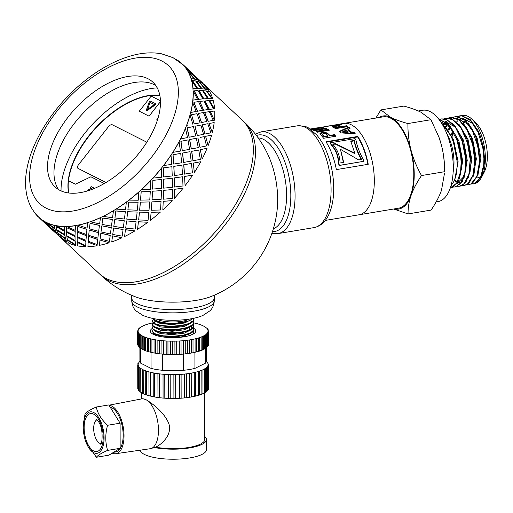 <?xml version="1.0" encoding="UTF-8"?>
<svg xmlns="http://www.w3.org/2000/svg" width="513" height="513" viewBox="0 0 513 513"><rect width="100%" height="100%" fill="white"/><g stroke="black" fill="none" stroke-linecap="round" stroke-linejoin="round"><path stroke-width="0.77" d="M457.699 116.438L461.86 115.81L470.536 120.6L478.097 132.29L482.848 148.129L483.9 158.568L483.759 164.384L480.7 177.241L474.467 183.667L471.3 184.013M461.405 115.662A34.698 16.461 80.5 0 1 472.101 119.349A34.698 16.461 80.5 0 1 485.362 158.325A34.698 16.461 80.5 0 1 481.707 177.017A34.698 16.461 80.5 0 1 475.711 183.321A34.698 16.461 80.5 0 1 473.858 183.866L473.294 183.962M475.711 183.321L481.745 176.273L484.496 162.961L484.554 158.459L483.227 146.538L480.386 136.24L478.161 130.886L470.395 119.715L461.687 115.656L460.142 115.797M453.139 117.201L456.019 116.541L464.695 120.138L472.544 130.93L477.808 146.365L479.347 159.325L479.334 162.813L476.84 176.408L471.011 183.943L468.741 184.718L466.74 184.77M468.735 184.718L472.467 183.346L477.988 174.959L480.021 160.793L478.001 144.217L475.84 137.022L472.319 129.135L464.239 119.125L455.493 116.573M448.58 117.958L450.497 117.4L458.834 119.85L466.933 129.674L472.678 144.621L474.807 161.172L472.909 175.433L467.503 184.039L464.182 185.475L462.187 185.533M464.836 185.366L469.145 183.096L474.102 173.432L475.455 162.461L475.397 158.543L472.64 141.941L471.293 137.805L466.4 127.564L458.058 118.798L451.042 117.317M444.027 118.715L445.944 118.163L452.96 119.734L461.264 128.545L467.465 142.922L470.19 159.479L468.888 174.324L463.944 183.962L459.629 186.238L457.628 186.296M460.187 186.148L465.74 182.583L470.088 171.733L470.896 163.243L470.633 156.228L467.157 139.748L460.405 126.185L451.87 118.747L446.041 118.15M439.481 119.471L441.392 118.926L447.079 119.792L455.544 127.545L462.168 141.274L465.483 157.748L465.682 161.601L464.784 173.093L460.334 183.699L455.076 186.995L453.082 187.053M455.531 186.924L462.245 181.82L465.945 169.861L466.336 161.492L465.727 153.881L461.559 137.657L454.345 125.025L445.688 118.971L441.392 118.92M439.154 119.612L441.199 120.042L449.786 126.679L456.794 139.683L460.674 155.984L461.129 162.358L460.597 171.752L456.66 183.276L450.343 187.784M451.068 187.668L452.421 187.328L458.641 180.807L461.662 167.854L461.783 162.249L460.68 151.527L457.615 140.03L455.858 135.695L448.234 124.095L439.032 119.452M454.608 180.159L458.141 161.858L453.447 139.382L442.687 124.582M457.25 164.853L457.243 162.012L453.319 141.505M459.468 178.845L462.694 161.101L458.911 140.985L449.952 125.98M461.796 164.243L461.796 161.255L457.615 140.03M450.574 127.724L440.956 122.171M464.015 178.088L467.253 160.345L463.47 140.235L454.518 125.23M442.289 122.306L441.404 122.87M466.343 164.038L466.349 160.492L462.175 139.279M455.121 126.955L444.951 121.421M468.568 177.338L471.806 159.588L468.016 139.465L459.058 124.454M446.849 121.543L445.951 122.113M444.765 123.101L443.181 124.916M470.896 163.243L470.908 159.735L466.926 139.081M446.368 121.472L445.63 121.876M444.264 122.889L442.668 124.569M456.98 183.641L463.932 176.51M473.127 176.581L476.359 158.825L472.563 138.683L463.592 123.671M447.368 124.685L445.919 127.243M454.704 179.986L456.846 181.57M457.942 182.147L459.359 182.641M475.461 161.903L475.461 158.972L471.479 138.33M446.842 124.306L445.361 126.698M454.403 180.64L456.461 182.006M457.699 182.557L458.943 182.897M477.68 175.818L480.912 158.081L477.116 137.92L468.138 122.908M450.132 127.224L448.849 130.809M480.008 161.71L480.014 158.216L475.84 137.022M468.779 124.678L458.616 119.144M449.574 126.634L448.253 129.988M438.948 137.176A47.196 22.386 80.5 0 1 438.993 137.304A47.196 22.386 80.5 0 1 441.404 145.102A47.196 22.386 80.5 0 1 444.572 170.765L444.54 171.714C444.611 162.32 443.565 153.445 441.404 145.102L438.897 137.042L430.946 119.715L421.096 112.289C416.742 110.103 411.022 108.031 403.923 106.076L380.883 109.917L390.739 117.349A47.196 22.386 -99.5 0 0 378.972 117.541M394.202 208.926A47.196 22.386 -99.5 0 0 411.125 195.35A47.196 22.386 -99.5 0 0 411.048 150.162A47.196 22.386 -99.5 0 0 390.739 117.349C395.087 119.529 400.813 121.6 407.912 123.556C407.835 132.95 408.88 141.819 411.048 150.162C413.241 158.504 416.729 166.962 421.5 175.555C416.755 182.596 413.298 189.194 411.125 195.35C408.989 201.5 407.97 207.688 408.066 213.921L393.676 209.015M358.933 214.806A46.324 21.969 -99.5 0 0 358.965 214.8L398.428 208.22A46.324 21.969 -99.5 0 0 413.786 174.119A46.324 21.969 -99.5 0 0 383.198 116.836L343.729 123.415A46.324 21.969 -99.5 0 0 343.704 123.415M375.869 118.061L380.883 109.917M408.066 213.921L431.106 210.08C435.851 203.039 439.314 196.447 441.481 190.291L444.534 173.073M444.54 171.714L421.5 175.555M430.946 119.715L407.912 123.556M343.729 123.415A46.324 21.969 -99.5 0 1 374.317 180.698A46.324 21.969 -99.5 0 1 358.965 214.8A46.324 21.969 -99.5 0 0 374.317 180.698A46.324 21.969 -99.5 0 0 343.729 123.415L338.561 124.274L341.985 124.255L339.773 124.627L328.525 125.948M450.914 185.982L454.422 180.602L456.23 174.753L457.243 165.455L456.634 155.311L454.261 144.377L450.927 135.759L446.342 128.321L442.244 124.236M473.332 123.915L463.168 118.381M460.033 119.202L459.295 119.606M457.929 120.606L456.641 121.908M452.421 130.501L451.44 135.079M480.7 137.118L483.733 148.969L484.561 161.005M459.603 119.824A31.703 15.037 80.5 0 1 460.462 119.266M453.017 131.508L452.126 136.439M472.101 119.349L476.122 123.229A29.369 13.928 80.5 0 1 487.35 156.215A29.369 13.928 80.5 0 1 484.259 172.041L481.707 177.017M481.22 176.074A29.369 13.928 80.5 0 1 476.782 177.921M463.034 123.024A29.369 13.928 80.5 0 1 464.951 121.19M465.951 120.574A29.369 13.928 80.5 0 1 468.542 119.83M436.121 201.942L437.897 201.647A46.324 21.969 -99.5 0 0 453.255 167.539A46.324 21.969 -99.5 0 0 422.667 110.257L418.313 110.981M97.688 272.102A104.883 56.616 -47 0 0 99.092 273.5A104.883 56.616 -47 0 0 106.403 278.578A104.883 56.616 -47 0 0 217.518 229.388A104.883 56.616 -47 0 0 242.271 120.196A104.883 56.616 -47 0 0 240.783 118.888M316.643 128.885L320.041 129.571L323.344 129.019L323.312 128.34L319.477 127.634L321.516 127.288L326.762 128.571L314.636 130.603L310.615 129.404M311.66 129.667L315.309 130.366L318.002 129.911L317.97 129.231L314.52 128.539L316.559 128.192L320.016 128.891L323.312 128.34M322.228 128.006L325.614 128.763M321.593 127.865L321.516 127.288M320.041 129.571L320.016 128.891M316.636 128.84L316.559 128.192M315.309 130.366L315.283 129.68L317.97 129.231M311.647 129.577L311.577 128.975L315.283 129.68M310.301 129.186L311.577 128.975M337.958 126.115L341.863 127.205L346.442 126.435L346.987 126.737M332.219 126.923L334.777 126.352M334.733 126.378L334.784 127.352L336.368 128.128L339.805 127.551L339.811 126.884L337.74 126.07L334.733 126.378L336.368 127.461L339.811 126.884M336.368 128.128L336.368 127.461M346.442 126.435L346.442 125.768L347.846 126.596L335.726 128.628L331.982 126.711L332.168 126.236L336.239 125.486L339.324 125.55L341.87 126.538L346.442 125.768M341.863 127.205L341.87 126.538M339.356 126.23L339.324 125.55M331.982 126.711L332.168 126.236L332.212 126.833M326.223 142.184L357.651 136.945A45.625 21.642 80.5 0 1 367.898 164.346M363.749 161.313L339.061 165.513A45.625 21.642 -99.5 0 0 338.484 163.134C338.144 155.939 335.791 150.008 331.436 145.346A45.625 21.642 -99.5 0 0 330.231 143.217L330.41 142.736A46.324 21.969 80.5 0 1 331.635 144.897C336.034 149.636 338.413 155.657 338.785 162.961A46.324 21.969 80.5 0 1 339.369 165.378L363.749 161.313A46.324 21.969 -99.5 0 0 363.371 159.729C359.491 152.515 357.035 146.045 356.009 140.299A46.324 21.969 -99.5 0 0 355.054 138.632L330.41 142.736M357.811 136.445A46.324 21.969 80.5 0 1 368.225 164.295L336.361 169.604A46.324 21.969 -99.5 0 0 325.947 141.755L357.811 136.445L357.651 136.945M331.436 145.346L331.635 144.897M319.984 134.002L322.164 133.027L326.037 133.168L327.32 133.701L329.756 135.996L334.329 135.22L335.63 136.785M322.805 133.989L322.735 135.214L322.728 134.598L322.735 135.214L324.254 136.92L327.692 136.343L327.801 135.759L325.8 133.893L323.677 133.598L322.805 133.989L322.818 134.605L324.363 136.343L327.801 135.759M324.254 136.92L324.363 136.343M334.329 135.22L334.438 134.643L335.759 136.227L323.632 138.279L319.939 133.675M329.756 135.996L329.859 135.413L334.438 134.643M327.32 133.701L327.39 133.085L329.859 135.413M320.054 134.169L320.253 133.111L322.215 132.392L324.325 132.258L327.39 133.085M343.389 162.454L340.459 149.321L343.697 162.403L340.087 162.999C339.779 155.51 337.291 149.193 332.616 144.063L335.431 143.589L354.804 153.169L350.719 141.043L354.284 140.447C355.483 146.314 357.927 152.637 361.614 159.415L358.645 159.909L340.459 149.321M361.312 159.588C357.651 152.912 355.246 146.686 354.092 140.908L354.284 140.447M350.815 141.453L354.092 140.908M332.943 144.429L335.233 144.05L354.534 153.445L354.804 153.169M335.233 144.05L335.431 143.589M338.285 124.473L332.533 125.281L338.317 124.736M327.858 126.16L328.391 126.051M330.616 125.614L332.533 125.281M328.41 126.16L310.057 129.026M337.548 124.492L338.561 124.274M339.144 132.021L348.558 127.743L348.59 127.096L350.11 128.263L347.955 129.244L347.885 129.866L350.539 132.546L353.829 132.7L354.746 133.829M348.558 127.743L350.052 128.891M342.787 131.655L342.703 132.251L348.09 132.437L348.192 131.847L346.352 129.988L342.787 131.655L348.192 131.847M353.829 132.7L353.944 132.13L355.336 133.88L340.658 132.861L339.221 131.405L348.59 127.096M350.539 132.546L350.648 131.963L353.944 132.13M347.955 129.244L350.648 131.963M317.297 127.859L316.271 128.006M318.4 127.711L319.612 127.436M316.822 131.822L328.089 129.93L328.698 130.296M328.089 129.93L328.102 129.27L329.506 130.161L317.38 132.2L315.976 131.302L328.102 129.27M214.992 294.898L214.434 297.482A41.431 11.972 179.9 0 1 183.705 309.14A41.431 11.972 179.9 0 1 137.029 303.587A41.431 11.972 179.9 0 1 131.578 297.63L131.007 295.039M244.425 122.203L242.271 120.196A104.883 56.616 -47 0 1 212.055 235.493A104.883 56.616 -47 0 1 99.092 273.5L101.241 275.507A104.883 56.616 -47 0 0 224.848 225.098A104.883 56.616 -47 0 0 244.425 122.203A104.883 104.883 0 0 1 268.87 156.689L268.87 156.689A54.692 25.939 80.5 0 1 277.353 207.598A104.883 104.883 0 0 1 210.792 296.629L210.792 296.629A47.196 13.639 179.9 0 1 135.22 296.764A47.196 13.639 179.9 0 1 135.214 296.764L132.649 295.642M68.607 192.952A71.673 38.687 133 0 1 96.168 127.25A71.673 38.687 133 0 1 159.838 95.277M157.26 87.89A80.413 43.406 -47 0 0 92.718 124.031A80.413 43.406 -47 0 0 61.06 190.887M78.13 168.456L105.967 182.5L78.13 168.456A3.495 1.885 133 0 1 77.886 168.29A3.495 1.885 -47 0 0 78.13 168.456L105.986 182.487M159.876 95.489A71.673 38.687 -47 0 0 102.863 121.055A71.673 38.687 -47 0 0 68.505 180.711M157.363 120.375L156.612 119.978L157.363 120.363M158.049 118.157L156.612 119.978M146.41 110.705A1.052 0.564 133 0 1 146.372 110.141L149.187 102.177A1.052 0.564 133 0 1 150.604 101.183L155.535 103.671A1.052 0.564 133 0 1 155.586 103.703M146.333 110.103L149.142 102.138A1.052 0.564 133 0 1 150.559 101.138L155.497 103.632A1.052 0.564 133 0 1 155.567 103.684A1.052 0.564 133 0 1 154.977 105.082L147.231 110.552A1.052 0.564 133 0 1 146.385 110.686A1.052 0.564 133 0 1 146.333 110.103L146.372 110.141M160.473 100.798L151.175 96.104L139.279 111.231L149.046 116.182L160.498 101.612M149.046 116.182L160.498 101.523M139.279 111.231L149.001 116.137M92.475 189.169L90.025 187.931L91.083 186.591L94.533 188.335L91.122 186.636L90.083 187.963M87.441 190.907L88.941 189.393L90.269 188.874L91.91 189.387L90.314 188.919L88.986 189.432L87.531 190.881M104.235 183.513L90.904 176.786L75.398 184.186L68.46 180.685A71.673 38.687 -47 0 0 68.787 192.978M154.336 104.569L147.571 109.416L154.336 104.569L150.001 102.382L147.532 109.372M146.84 142.21L112.347 124.806A3.495 1.885 -47 0 0 108.474 126.66L78.476 164.801A3.495 1.885 -47 0 0 77.822 168.232A3.495 1.885 -47 0 0 78.066 168.399M64.696 234.614L64.452 231.113L56.09 226.579L56.635 229.6L64.696 234.614L64.362 231.254L56.09 226.579M64.901 235.255L56.808 230.305L57.655 232.915L65.414 238.34L64.901 235.255L65.414 238.34M65.702 238.885L57.905 233.518L59.059 235.724L66.504 241.552L65.702 238.885L66.504 241.552M57.238 234.217L56.122 231.953L57.238 234.217L48.632 226.182L56.122 231.953M55.75 231.51L54.949 228.843L55.75 231.51L48.305 225.675L47.145 223.469L54.846 228.978M33.948 211.664A105.062 56.706 -47 0 0 38.071 216.73L38.193 216.601A104.883 56.616 -47 0 0 38.866 217.249A104.883 56.616 -47 0 0 39.495 217.82L39.373 217.948A105.062 56.706 -47 0 0 45.259 222.046L45.368 221.911A104.883 56.616 -47 0 0 47.004 222.732A104.883 56.616 -47 0 0 54.147 225.213L54.66 228.298L54.147 225.213A104.883 56.616 -47 0 0 56.077 225.624L64.317 230.363L64.311 226.432A104.883 56.616 -47 0 0 66.491 226.425L75.212 230.311L75.616 225.54A104.883 56.616 -47 0 0 77.989 225.111L87.082 228.157L87.774 222.559A104.883 56.616 -47 0 0 90.282 221.719L99.637 223.944L100.49 217.557A104.883 56.616 -47 0 0 103.075 216.326L112.559 217.775L113.456 210.657A104.883 56.616 -47 0 0 116.053 209.067L125.538 209.804L126.345 202.039A104.883 56.616 -47 0 0 128.885 200.121L138.254 200.23L138.843 191.9A104.883 56.616 -47 0 0 141.267 189.714L150.386 189.291L150.642 180.505A104.883 56.616 -47 0 0 152.893 178.094L161.646 177.248L161.454 168.123A104.883 56.616 -47 0 0 163.474 165.552L171.752 164.397L171.009 155.061A104.883 56.616 -47 0 0 172.746 152.399L180.448 151.066L179.069 141.646A104.883 56.616 -47 0 0 180.486 138.952L187.534 137.574L185.443 128.205A104.883 56.616 -47 0 0 186.501 125.544L187.2 125.403M59.7 236.692L50.665 228.266M59.835 236.833L59.207 236.249M66.773 242.136L59.502 236.089L60.88 238.038A105.062 56.706 133 0 0 66.773 242.136L59.393 236.224M57.584 234.697L50.543 228.394M57.264 234.191L57.7 234.563M56.013 232.088L48.632 226.182M54.949 228.843L47.145 223.469M39.495 217.82A104.883 56.616 -47 0 0 45.368 221.911L46.6 224.04L45.259 222.046M186.629 125.518A105.062 56.706 -47 0 0 190.105 115.027L189.97 115.072A104.883 56.616 -47 0 0 190.644 112.514L190.778 112.462A105.062 56.706 -47 0 0 192.676 102.504L192.542 102.568A104.883 56.616 -47 0 0 192.811 100.17L192.952 100.099A105.062 56.706 -47 0 0 193.228 90.91L193.087 90.993A104.883 56.616 -47 0 0 192.952 88.82L193.093 88.736A105.062 56.706 -47 0 0 191.74 80.547L191.606 80.65A104.883 56.616 -47 0 0 191.067 78.745L191.202 78.643A105.062 56.706 -47 0 0 188.245 71.66L188.117 71.775A104.883 56.616 -47 0 0 187.187 70.198L189.528 71.147L182.724 64.593A104.883 56.616 -47 0 0 182.051 63.945A104.883 56.616 -47 0 0 181.422 63.381L182.59 64.452M188.117 71.775A104.883 56.616 -47 0 1 191.067 78.745L194.183 79.04L188.245 71.66M191.606 80.65A104.883 56.616 -47 0 1 192.952 88.82L196.877 88.55L191.74 80.547M193.087 90.993A104.883 56.616 -47 0 1 192.811 100.17L197.556 99.432L193.228 90.91M192.542 102.568A104.883 56.616 -47 0 1 190.644 112.514L196.19 111.436L192.676 102.504M189.509 71.172L191.881 72.891L183.276 64.856L191.881 72.891M197.941 80.24L200.282 81.189L191.682 73.154L197.941 80.24L200.282 81.189M188.867 71.865L194.748 79.291L197.473 79.9L191.157 72.865L188.867 71.865L194.876 79.182L197.473 79.9M201.821 88.794L204.937 89.082L199.006 81.702L196.332 81.048L201.821 88.794L204.937 89.082M192.555 80.592L197.64 88.627L201.16 88.627L195.62 80.926L192.555 80.592L197.774 88.537L201.16 88.627M203.712 98.862L207.637 98.592L202.494 90.589L199.031 90.557L203.712 98.862L207.637 98.592M194.247 90.82L198.518 99.375L202.847 98.855L198.114 90.583L194.247 90.82L198.653 99.298L202.847 98.855M203.571 110.212L208.31 109.481L203.982 100.958L199.704 101.446L203.571 110.212L208.31 109.481M193.901 102.299L197.358 111.257L202.507 110.333L198.582 101.593L193.901 102.299L197.492 111.199L202.507 110.333M201.397 122.556L206.944 121.478L203.43 112.546L198.345 113.444L201.397 122.556L206.944 121.478M191.529 114.745L194.19 123.986L200.128 122.787L197.018 113.687L191.529 114.745L194.324 123.947L200.128 122.787M197.954 135.445L203.578 134.297L200.859 125.076L194.972 126.262L197.255 135.592L203.578 134.297M189.355 127.41L187.059 127.878L189.098 137.247L195.786 135.894L193.452 126.57L187.187 127.859L189.22 137.234M189.56 139.594L196.325 138.234L189.56 139.594L191.24 148.994L198.287 147.616L196.325 138.234M187.976 139.921L180.865 141.306L182.198 150.713L189.579 149.341L187.976 139.921L180.98 141.306L182.307 150.719M182.493 153.06L189.938 151.694L182.493 153.06L183.5 162.441L191.202 161.108L189.938 151.694M180.723 153.413L172.958 154.74L173.663 164.057L181.666 162.794L180.723 153.413L173.061 154.759L173.76 164.083M173.804 166.372L181.865 165.135L173.804 166.372L174.228 175.6L182.506 174.446L181.865 165.135M171.874 166.712L163.544 167.847L163.711 176.947L172.233 175.927L171.874 166.712L163.634 167.892L163.788 176.998M163.718 179.197L172.291 178.21L163.718 179.197L163.647 188.143L172.4 187.29L172.291 178.21M161.646 179.492L152.848 180.307L152.573 189.06L161.524 188.406L161.646 179.492L152.919 180.371L152.637 189.13M152.483 191.221L161.467 190.612L152.483 191.221L152.021 199.756L161.14 199.333L161.467 190.612M150.283 191.439L141.139 191.817L140.53 200.108L149.79 199.935L150.283 191.439L141.184 191.9L140.575 200.198M140.363 202.148L149.597 201.942L140.363 202.148L139.639 210.17L149.007 210.279L149.649 202.032M138.08 202.257L128.692 202.09L127.884 209.817L137.324 210.227L138.08 202.257L128.725 202.193L127.904 209.92M127.673 211.709L137.099 212.081L127.673 211.709L126.807 219.109L136.291 219.853L137.125 212.183M125.326 211.683L115.829 210.875L114.938 217.942L124.441 219.025L125.326 211.683L115.835 210.99L114.938 218.057M114.713 219.66L124.21 220.705L114.713 219.66L113.828 226.368L123.312 227.817L124.217 220.821M102.856 217.954L101.991 224.412L111.449 226.118L112.334 219.481L102.856 217.954L102.574 220.109M101.811 225.816L111.25 227.599L110.391 233.986L111.231 227.727L101.811 225.816M90.064 223.29L99.458 225.322L98.669 231.325L99.432 225.457L90.064 223.29L89.39 228.83L98.669 231.325M89.281 230.023L98.528 232.601L97.836 238.199L98.49 232.742L89.281 230.023M77.816 226.483L86.986 229.33L86.421 234.518L86.934 229.471L77.816 226.483L77.437 231.196L86.421 234.518M77.431 232.177L86.37 235.589L85.966 240.36L86.312 235.73L77.431 232.177M66.395 227.586L75.219 231.273L75.001 235.621L75.148 231.414L66.395 227.586L66.427 231.453L75.001 235.621M66.549 232.229L75.071 236.48L75.071 240.405L74.994 236.621L66.549 232.229M75.116 241.296L66.934 236.48L75.206 241.155L75.449 244.656L75.206 241.155M67.562 240.347L75.655 245.304L67.562 240.347L68.409 242.957A105.062 56.706 133 0 0 75.565 245.445M200.262 81.214L202.635 82.933L193.914 75.026M202.308 83.324L208.695 90.288L202.308 83.324M199.493 82.029L205.501 89.333L208.227 89.948L201.91 82.907L199.493 82.029M206.957 91.205L212.574 98.836L206.957 91.205M203.174 90.737L208.393 98.676L211.914 98.669L206.373 90.968L203.174 90.737M209.65 100.695L214.466 108.91L209.65 100.695M204.86 100.952L209.272 109.416L213.607 108.903L208.868 100.625L204.86 100.952M210.324 111.565L214.325 120.254L210.324 111.565M204.52 112.411L208.111 121.299L213.261 120.382L209.342 111.642L204.52 112.411M208.964 123.543L212.286 132.553L208.964 123.543M202.148 124.839L204.95 134.028L210.888 132.829L207.771 123.736L202.148 124.839M205.598 136.343L208.137 145.609L205.598 136.343M197.813 137.926L199.974 147.276L206.54 145.936L204.206 136.618L200.108 137.458M200.314 149.636L202.109 159.036L200.314 149.636L207.079 148.276L200.436 149.623M191.618 151.348L192.952 160.755L200.339 159.383L198.73 149.969L191.618 151.348L198.73 149.969M193.247 163.108L194.356 172.509L193.247 163.108L200.692 161.736L193.356 163.115M183.712 164.782L184.417 174.099L192.42 172.836L191.477 163.461L183.712 164.782L191.477 163.461M184.558 176.421L185.071 185.687L184.558 176.421L192.619 175.177L184.654 176.453M174.298 177.889L174.465 186.989L182.987 185.969L182.628 176.761L174.298 177.889L182.628 176.761M174.471 189.246L174.471 198.249L174.471 189.246L183.045 188.258L174.548 189.297M163.602 190.355L163.391 199.179L172.278 198.454L172.4 189.541L163.602 190.355L172.4 189.541M163.237 201.269L162.833 209.881L163.237 201.269L172.221 200.66L163.294 201.34M151.893 201.859L151.329 210.24L160.543 209.984L161.037 201.487L151.893 201.859L161.037 201.487M151.117 212.19L150.424 220.308L151.117 212.19L160.402 212.074L151.155 212.286M139.446 212.138L138.657 219.968L148.084 220.269L148.834 212.305L139.446 212.138L148.834 212.305M138.427 221.751L137.567 229.266L138.427 221.751L147.879 222.225L138.446 221.86M126.583 220.917L125.691 228.105L135.195 229.067L136.08 221.725L126.583 220.917L136.08 221.725M125.467 229.709L124.576 236.538L125.467 229.709L134.97 230.863L125.467 229.83M113.597 228.125L112.745 234.46L122.203 236.16L123.088 229.523L113.617 227.996L113.328 230.151M113.617 227.996L123.088 229.523M77.219 242.412L85.825 246.522L77.219 242.412L77.495 245.855A105.062 56.706 133 0 0 85.748 246.663M112.565 235.865L121.985 237.775L112.565 235.865M100.856 233.197L110.218 235.371L109.423 241.366L110.186 235.499L100.856 233.197M100.035 240.071L109.243 242.784L100.035 240.071M88.185 242.226L97.124 245.631L88.185 242.226M77.226 237.487L85.972 241.322L85.754 245.669L85.902 241.463L77.226 237.487M88.627 236.384L97.739 239.372L97.175 244.56L97.688 239.513L88.627 236.384M46.51 224.143L49.081 226.791M48.453 226.207L39.79 218.352L48.395 226.387M47.004 222.732L54.66 228.298M46.901 222.873A105.062 56.706 -47 0 0 54.057 225.354M77.36 232.318L77.174 236.615L85.966 240.36M88.569 236.525L88.191 241.238L97.175 244.56M55.988 225.765A105.062 56.706 -47 0 0 64.234 226.579L64.311 226.432A104.883 56.616 -47 0 1 56.077 225.624M64.317 230.363L64.234 226.579M66.466 232.37L66.741 235.813L75.071 240.405M77.155 237.634L77.181 241.501L85.754 245.669M88.114 242.367L87.928 246.657A105.062 56.706 133 0 0 97.066 245.772M66.844 236.621L67.389 239.642L75.449 244.656M64.811 235.396L56.808 230.305M65.6 239.026L57.905 233.518M89.236 230.164L88.691 235.294L97.836 238.199M100.824 233.332L100.144 238.872L109.423 241.366M66.421 226.566A105.062 56.706 -47 0 0 75.558 225.682L75.616 225.54A104.883 56.616 -47 0 1 66.491 226.425M75.212 230.311L75.558 225.682M101.786 225.951L101.003 231.895L110.391 233.986M77.931 225.252A105.062 56.706 -47 0 0 87.736 222.693L87.774 222.559A104.883 56.616 -47 0 1 77.989 225.111M87.082 228.157L87.736 222.693M111.161 228.272L111.25 227.599M90.25 221.853A105.062 56.706 -47 0 0 100.477 217.685L100.49 217.557A104.883 56.616 -47 0 1 90.282 221.719M99.637 223.944L100.401 218.224M112.334 219.481L102.844 218.083M114.713 219.782L113.815 226.496M126.589 221.032L125.691 228.105M99.99 240.206L99.445 245.342A105.062 56.706 133 0 0 109.243 242.784M103.062 216.448A105.062 56.706 -47 0 0 113.463 210.772M103.075 216.326A104.883 56.616 -47 0 0 113.456 210.657M127.692 211.811L126.814 219.224M139.478 212.235L138.657 219.968M112.539 235.993L111.757 241.937A105.062 56.706 133 0 0 121.985 237.775M116.06 209.182A105.062 56.706 -47 0 0 126.371 202.141M116.053 209.067A104.883 56.616 -47 0 0 126.345 202.039M140.402 202.237L139.671 210.266M151.938 201.949L151.329 210.24M134.97 230.863A105.062 56.706 133 0 1 124.576 236.538M128.917 200.224A105.062 56.706 -47 0 0 138.895 191.984M128.885 200.121A104.883 56.616 -47 0 0 138.843 191.9M152.541 191.298L152.072 199.839M163.673 190.419L163.391 199.179M147.879 222.225A105.062 56.706 133 0 1 137.567 229.266M141.319 189.797A105.062 56.706 -47 0 0 150.713 180.57M141.267 189.714A104.883 56.616 -47 0 0 150.642 180.505M163.794 179.255L163.718 188.2M174.388 177.934L174.542 187.04M160.402 212.074A105.062 56.706 133 0 1 150.424 220.308M152.964 178.158A105.062 56.706 -47 0 0 161.537 168.168M152.893 178.094A104.883 56.616 -47 0 0 161.454 168.123M173.901 166.404L174.317 175.638M183.814 164.801L184.513 174.131M172.221 200.66A105.062 56.706 133 0 1 162.833 209.881M163.564 165.596A105.062 56.706 -47 0 0 171.111 155.086M163.474 165.552A104.883 56.616 -47 0 0 171.009 155.061M182.602 153.073L183.603 162.461M191.734 151.348L193.061 160.768M183.045 188.258A105.062 56.706 133 0 1 174.471 198.249M172.849 152.419A105.062 56.706 -47 0 0 179.184 141.652M172.746 152.399A104.883 56.616 -47 0 0 179.069 141.646M189.682 139.581L191.355 148.994M197.941 137.901L199.974 147.276M192.619 175.177A105.062 56.706 133 0 1 185.071 185.687M208.137 145.609A105.062 56.706 133 0 0 211.612 135.118L205.726 136.304M204.95 134.028L210.888 132.829M180.602 138.952A105.062 56.706 -47 0 0 185.571 128.186M180.486 138.952A104.883 56.616 -47 0 0 185.443 128.205M194.972 126.262L197.383 135.567M202.282 124.794L205.078 133.996M200.692 161.736A105.062 56.706 133 0 1 194.356 172.509M212.286 132.553A105.062 56.706 133 0 0 214.19 122.594L209.099 123.492M208.111 121.299L213.261 120.382M186.501 125.544A104.883 56.616 -47 0 0 189.97 115.072M192.824 124.255L190.105 115.027M198.345 113.444L201.532 122.511M204.655 112.347L208.246 121.241M207.079 148.276A105.062 56.706 133 0 1 202.109 159.036M214.46 120.189A105.062 56.706 133 0 0 214.735 111L210.458 111.488M209.272 109.416L213.607 108.903M190.778 112.462L196.19 111.436M199.704 101.446L203.706 110.148M205.001 100.869L209.407 109.34M214.601 108.82A105.062 56.706 133 0 0 213.248 100.638L209.785 100.599M208.393 98.676L211.914 98.669M192.952 100.099L197.556 99.432M199.031 90.557L203.847 98.778M203.308 90.634L208.528 98.579M212.709 98.733A105.062 56.706 133 0 0 209.759 91.75L207.085 91.096M205.501 89.333L208.227 89.948M193.093 88.736L196.877 88.55M196.332 81.048L201.955 88.685M199.621 81.907L205.636 89.224M208.823 90.166A105.062 56.706 133 0 0 204.354 84.555L202.436 83.202M200.666 81.625L202.936 83.472M191.202 78.643L194.183 79.04M191.682 73.154L198.069 80.124M194.029 74.898L200.788 81.503M192.176 73.423L192.92 73.975M182.724 64.593A104.883 56.616 -47 0 1 187.187 70.198L189.528 71.147M187.316 70.082A105.062 56.706 -47 0 0 182.84 64.471M191.868 72.904L192.298 73.295M181.544 63.253A105.062 56.706 -47 0 0 176.139 59.418M49.505 227.31L48.408 226.374M39.296 217.653L38.071 216.73M39.373 217.948L46.484 224.168M155.83 85.549A71.673 38.687 -47 0 0 74.917 122.665A71.673 38.687 -47 0 0 58.629 189.624M68.466 116.643A71.673 38.687 -47 0 0 55.083 186.95A71.673 38.687 -47 0 0 132.277 160.979A71.673 38.687 -47 0 0 152.925 82.195A71.673 38.687 -47 0 0 68.466 116.643M193.337 331.302L193.837 332.732L193.516 333.886M190.47 329.635L189.316 329.122M193.324 327.954L193.754 329.974L190.406 333.014L182.923 335.265L173.08 336.265L163.237 335.829L155.74 334.13L152.374 331.629L153.015 329.699M152.29 331.18L153.605 333.521L159.421 335.669L168.54 336.72L178.748 336.355L187.585 334.598L190.252 333.559L192.907 331.808L193.837 329.442M193.318 324.607L193.831 326.044L191.766 328.897L185.257 331.424L175.831 332.79L165.744 332.738L157.408 331.34L152.803 329L152.284 327.788L153.009 326.351M152.284 328.205L155.157 331.02L162.339 332.841L172.111 333.418L182.121 332.539L189.932 330.366L193.67 327.345L193.831 326.044M193.818 326.287L193.138 324.844M193.318 321.26L193.824 322.696L192.792 324.735L187.373 327.493L178.53 329.211L168.386 329.545L159.351 328.487L153.586 326.345L152.278 324.44L153.002 323.004M153.278 322.767L154.445 322.01M152.284 324.915L152.733 326.05L154.868 327.544L157.241 328.429L165.577 329.853L175.715 329.93L185.212 328.564L190.259 326.858L191.772 326.024L193.824 323.094M154.4 320.561L160.312 323.523L172.323 324.562L184.686 322.998L191.464 319.4M156.055 321.394L171.643 323.908L188.008 321.221M155.413 321.657L154.317 322.998M154.451 323.998L160.396 326.884L172.208 327.91L184.411 326.422L191.343 322.933M154.997 321.324L154.272 322.671L154.625 323.607M155.792 324.594L172.079 327.249L189.316 323.927M191.06 322.619L191.824 320.933M154.451 327.339L160.389 330.231L172.195 331.257L184.398 329.769L191.343 326.287L191.836 327.627L191.067 329.32M154.868 327.544L156.574 328.346L172.111 330.596L188.553 327.666L190.259 326.858M154.458 330.686L160.402 333.578L172.214 334.604L184.411 333.117L191.355 329.635M191.804 327.961L191.08 326.614M154.868 330.891L156.574 331.693L172.111 333.944L188.547 331.02L190.252 330.218M154.471 334.034L156.112 335.464M180.557 337.246L191.362 332.975M190.644 329.545L189.316 328.647M155.811 334.63L172.099 337.291L188.553 334.367L190.252 333.559M191.798 334.745L191.849 334.322M153.919 318.656A19.404 5.611 -0.1 0 0 167.475 323.055A19.404 5.611 -0.1 0 0 187.207 321.484L178.043 323.331L166.27 323.459L160.377 322.651L156.215 321.459L153.618 319.965L152.791 318.432M193.548 318.304L193.472 320.548L189.233 323.485L181.134 325.524L171.105 326.249L161.537 325.55L154.714 323.652L152.271 321.093L153.182 319.49M187.207 321.484A19.404 5.611 -0.1 0 0 192.17 318.586M152.271 321.164L153.778 323.607L159.812 325.717L169.04 326.698L179.242 326.262L187.944 324.434L190.233 323.523L193.042 321.606L193.818 319.349M93.712 452.684A20.995 9.959 -99.5 0 0 104.088 438.064A20.995 9.959 -99.5 0 0 93.873 412.612A20.995 9.959 -99.5 0 0 83.273 426.675A20.995 9.959 -99.5 0 0 85.748 441.558A20.995 9.959 -99.5 0 0 93.712 452.684M83.273 426.675L85.017 413.901C86.389 412.01 90.141 409.72 96.264 407.027C97.65 413.51 101.414 419.589 107.557 425.277C105.191 434.043 105.21 442.418 107.595 450.395C101.471 453.082 97.727 455.377 96.348 457.269L85.748 441.558M96.264 407.027L108.814 404.937L120.106 423.187L120.145 448.304L108.897 455.178L96.348 457.269M120.106 423.187L107.557 425.277M120.145 448.304L107.595 450.395M110.212 407.2A22.726 10.779 80.5 0 1 122.825 429.894A22.726 10.779 80.5 0 1 115.63 451.966L113.597 452.306M141.71 392.836L141.716 398.883L142.704 398.723L145.852 399.621A25.349 12.023 -99.5 0 0 141.729 398.883A25.349 12.023 -99.5 0 0 141.588 398.909L108.974 405.199M154.015 447.439L151.207 448.574A25.349 12.023 -99.5 0 0 158.164 424.867A25.349 12.023 -99.5 0 0 145.852 399.621C151.906 403.038 164.474 412.523 168.732 423.443C172.548 433.556 163.07 443.655 155.696 447.156L154.015 447.439A33.21 9.6 179.9 0 0 188.495 448.086A33.21 9.6 179.9 0 0 206.47 439.526L206.482 449.561A33.21 9.6 179.9 0 1 174.343 459.218A33.21 9.6 179.9 0 1 140.126 450.286M204.713 436.454A33.21 9.6 179.9 0 1 206.47 439.526M151.207 448.574L115.778 453.716A24.47 11.607 80.5 0 1 112.251 453.133M204.636 392.721L204.719 439.526A31.466 9.093 179.9 0 1 188.053 447.586A31.466 9.093 179.9 0 1 155.696 447.156M109.064 405.347A24.47 11.607 80.5 0 1 111.853 406.123A24.47 11.607 80.5 0 1 123.864 431.837A24.47 11.607 80.5 0 1 115.778 453.716M195.677 372.265L195.722 396.081L194.318 396.389L194.273 372.541A34.961 10.106 179.9 0 1 191.221 373.143L191.266 396.991L189.701 397.248L189.656 373.406A34.961 10.106 179.9 0 1 186.322 373.868L186.36 397.71L184.68 397.896L184.635 374.054A34.961 10.106 179.9 0 1 181.095 374.355L181.134 398.197L179.37 398.306L179.332 374.464A34.961 10.106 179.9 0 1 175.67 374.605L175.709 398.447L173.913 398.473L173.869 374.631A34.961 10.106 179.9 0 1 170.181 374.605L170.226 398.447L168.437 398.396L168.392 374.548A34.961 10.106 179.9 0 1 164.769 374.355L164.814 398.197L163.076 398.062L163.031 374.221A34.961 10.106 179.9 0 1 159.562 373.868L159.601 397.71L157.966 397.498L157.921 373.656A34.961 10.106 179.9 0 1 154.689 373.143L154.727 396.991L153.227 396.703L153.182 372.861A34.961 10.106 179.9 0 1 150.271 372.214L148.937 371.867A34.961 10.106 179.9 0 1 146.41 371.091L145.288 370.687A34.961 10.106 179.9 0 1 143.21 369.809L143.255 393.651L142.248 393.343L142.319 369.36A34.961 10.106 179.9 0 1 140.748 368.398L140.113 367.911A34.961 10.106 179.9 0 1 139.081 366.885L138.407 366.596L138.715 366.378A34.961 10.106 179.9 0 1 138.254 365.32L137.734 365.051L138.17 364.801A34.961 10.106 179.9 0 1 138.164 364.589A34.961 10.106 179.9 0 1 138.286 363.736L137.901 363.499L138.484 363.217A34.961 10.106 179.9 0 1 139.177 362.172L138.914 361.966L139.651 361.665A34.961 10.106 179.9 0 1 139.908 361.428M146.41 371.091L146.449 394.933L145.326 394.529M145.275 394.51A34.961 10.106 179.9 0 1 143.255 393.651M150.271 372.214L150.309 396.055L148.975 395.709A34.961 10.106 179.9 0 1 146.449 394.933M148.975 395.709L148.937 371.957M153.227 396.703A34.961 10.106 179.9 0 1 150.309 396.055M154.689 373.143L153.182 372.861M157.966 397.498A34.961 10.106 179.9 0 1 154.727 396.991M159.562 373.868L157.921 373.656M163.076 398.062A34.961 10.106 179.9 0 1 159.601 397.71M164.769 374.355L163.031 374.221M168.437 398.396A34.961 10.106 179.9 0 1 164.814 398.197M170.181 374.605L168.392 374.548M173.913 398.473A34.961 10.106 179.9 0 1 170.226 398.447M175.67 374.605L173.869 374.631M179.37 398.306A34.961 10.106 179.9 0 1 175.709 398.447M181.095 374.355L179.332 374.464M184.68 397.896A34.961 10.106 179.9 0 1 181.134 398.197M186.322 373.868L184.635 374.054M189.701 397.248A34.961 10.106 179.9 0 1 186.36 397.71M191.221 373.143L189.656 373.406M194.318 396.389A34.961 10.106 179.9 0 1 191.266 396.991M199.576 371.239L199.653 395.01L198.409 395.324L198.371 371.483A34.961 10.106 179.9 0 1 195.677 372.214L194.273 372.541M198.409 395.324A34.961 10.106 179.9 0 1 195.722 396.055L195.684 372.239M202.872 393.657L201.885 394.093L201.84 370.245A34.961 10.106 179.9 0 1 199.576 371.091L198.371 371.483M201.885 394.093A34.961 10.106 179.9 0 1 199.653 394.927M205.386 392.24L204.649 392.714L204.604 368.873A34.961 10.106 179.9 0 1 202.827 369.809L201.84 370.245M204.649 392.714A34.961 10.106 179.9 0 1 202.956 393.618M206.329 360.992L206.335 361.319A34.961 10.106 179.9 0 1 207.162 362.172L207.836 362.46L207.528 362.678A34.961 10.106 179.9 0 1 207.989 363.736L208.509 364.006L208.079 364.256A34.961 10.106 179.9 0 1 208.086 364.467A34.961 10.106 179.9 0 1 207.964 365.327L208.342 365.564L208.387 389.405L207.803 389.688L207.765 365.84A34.961 10.106 179.9 0 1 207.072 366.891L207.374 390.938L206.636 391.239L206.598 367.391A34.961 10.106 179.9 0 1 205.347 368.398L204.604 368.873M206.636 391.239A34.961 10.106 179.9 0 1 205.546 392.131M207.335 367.096L206.598 367.391M207.803 389.688A34.961 10.106 179.9 0 1 207.374 390.406M208.342 365.564L207.765 365.84M208.509 364.006L208.381 388.02M138.254 365.32L138.298 389.168L137.779 388.899L137.734 365.051M138.452 389.63A34.961 10.106 179.9 0 1 138.298 389.168M139.081 366.885L139.126 390.733L138.452 390.444L138.407 366.596M139.953 391.586A34.961 10.106 179.9 0 1 139.126 390.733M140.748 368.398L140.786 392.24L139.953 391.938L139.914 368.09M142.248 393.144A34.961 10.106 179.9 0 1 140.786 392.24M143.21 369.809L142.21 369.495M196.447 338.606L196.479 351.956L195.1 352.264L195.081 338.875A34.961 10.106 179.9 0 1 193.003 339.33L193.029 352.713L191.522 353.002L191.503 339.619A34.961 10.106 179.9 0 1 189.252 339.991L189.271 353.38L187.655 353.611L187.636 340.222A34.961 10.106 179.9 0 1 185.238 340.51L185.264 353.899L183.558 354.073L183.532 340.683A34.961 10.106 179.9 0 1 181.031 340.889L181.057 354.271L179.294 354.38L179.274 340.998A34.961 10.106 179.9 0 1 176.703 341.107L176.728 354.489L174.933 354.534L174.907 341.145A34.961 10.106 179.9 0 1 172.317 341.164L172.342 354.554L170.54 354.528L170.521 341.145A34.961 10.106 179.9 0 1 167.943 341.062L167.969 354.451L166.193 354.368L166.167 340.978A34.961 10.106 179.9 0 1 163.647 340.805L163.673 354.194L161.954 354.047L161.928 340.658A34.961 10.106 179.9 0 1 159.505 340.395L159.524 353.784L157.889 353.572L157.863 340.183A34.961 10.106 179.9 0 1 155.574 339.837L155.593 353.226L154.06 352.957L154.035 339.568A34.961 10.106 179.9 0 1 151.912 339.138L150.508 338.817A34.961 10.106 179.9 0 1 148.59 338.317L147.34 337.945A34.961 10.106 179.9 0 1 145.654 337.374L144.576 336.964A34.961 10.106 179.9 0 1 143.153 336.342L143.178 349.725L142.172 349.417L142.261 335.887A34.961 10.106 179.9 0 1 141.12 335.22L140.434 334.739A34.961 10.106 179.9 0 1 139.594 334.027L138.856 333.732L139.119 333.527A34.961 10.106 179.9 0 1 138.593 332.796L137.978 332.514L138.337 332.283A34.961 10.106 179.9 0 1 138.132 331.533L137.644 331.276L138.106 331.013A34.961 10.106 179.9 0 1 138.228 330.263L137.843 330.026L138.427 329.75A34.961 10.106 179.9 0 1 138.869 329.013L138.587 328.801L139.292 328.506A34.961 10.106 179.9 0 1 140.055 327.788L140.69 327.3A34.961 10.106 179.9 0 1 141.755 326.614L142.595 326.153A34.961 10.106 179.9 0 1 143.954 325.511L144.987 325.082A34.961 10.106 179.9 0 1 146.609 324.498L147.821 324.107A34.961 10.106 179.9 0 1 149.681 323.588L151.053 323.248A34.961 10.106 179.9 0 1 152.855 322.85M145.654 337.374L145.679 350.764L144.602 350.353M144.538 350.328A34.961 10.106 179.9 0 1 143.178 349.725M147.34 351.328A34.961 10.106 179.9 0 1 145.679 350.764M148.59 338.317L148.616 351.706L147.34 351.399L147.34 338.073M151.912 339.138L151.938 352.527L150.533 352.207A34.961 10.106 179.9 0 1 148.616 351.706M150.533 352.207L150.508 338.869M154.06 352.957A34.961 10.106 179.9 0 1 151.938 352.527M155.574 339.837L154.035 339.568M157.889 353.572A34.961 10.106 179.9 0 1 155.593 353.226M159.505 340.395L157.863 340.183M161.954 354.047A34.961 10.106 179.9 0 1 159.524 353.784M163.647 340.805L161.928 340.658M166.193 354.368A34.961 10.106 179.9 0 1 163.673 354.194M167.943 341.062L166.167 340.978M170.54 354.528A34.961 10.106 179.9 0 1 167.969 354.451M172.317 341.164L170.521 341.145M174.933 354.534A34.961 10.106 179.9 0 1 172.342 354.554M176.703 341.107L174.907 341.145M179.294 354.38A34.961 10.106 179.9 0 1 176.728 354.489M181.031 340.889L179.274 340.998M206.309 347.545L206.329 361.126A33.21 9.6 179.9 0 1 205.655 363.063L194.934 368.385A33.21 9.6 179.9 0 1 183.603 370.277L183.571 354.073A34.961 10.106 179.9 0 1 181.057 354.271M185.238 340.51L183.532 340.683M187.655 353.611A34.961 10.106 179.9 0 1 185.264 353.899M189.252 339.991L187.636 340.222M191.522 353.002A34.961 10.106 179.9 0 1 189.271 353.38M193.003 339.33L191.503 339.619M195.1 352.264A34.961 10.106 179.9 0 1 193.029 352.713M199.519 337.772L199.576 351.084L198.332 351.399L198.307 338.009A34.961 10.106 179.9 0 1 196.447 338.535L195.081 338.875M198.332 351.399A34.961 10.106 179.9 0 1 196.479 351.918M202.199 349.994L201.167 350.424L201.141 337.035A34.961 10.106 179.9 0 1 199.519 337.625L198.307 338.009M201.167 350.424A34.961 10.106 179.9 0 1 199.576 351.001M204.398 348.898L203.552 349.353L203.533 335.97A34.961 10.106 179.9 0 1 202.18 336.611L201.141 337.035M203.552 349.353A34.961 10.106 179.9 0 1 202.269 349.969M208.028 331.892L208.021 331.103A34.961 10.106 179.9 0 1 207.9 331.853L208.284 332.091L208.31 345.48L207.727 345.762L207.707 332.373A34.961 10.106 179.9 0 1 207.258 333.11L207.566 346.711L206.861 347.006L206.842 333.617A34.961 10.106 179.9 0 1 206.079 334.335L206.297 347.904L205.463 348.212L205.444 334.822A34.961 10.106 179.9 0 1 204.373 335.508L203.533 335.97M205.463 348.212A34.961 10.106 179.9 0 1 204.52 348.821M206.277 334.514L205.444 334.822M206.861 347.006A34.961 10.106 179.9 0 1 206.297 347.551M207.541 333.322L206.842 333.617M208.284 332.091L207.707 332.373M193.824 322.895A34.961 10.106 179.9 0 1 194.215 322.978L195.62 323.305A34.961 10.106 179.9 0 1 197.537 323.806L198.787 324.178A34.961 10.106 179.9 0 1 200.474 324.742L201.551 325.159A34.961 10.106 179.9 0 1 202.975 325.781L203.866 326.23A34.961 10.106 179.9 0 1 205.008 326.903L205.7 327.384A34.961 10.106 179.9 0 1 206.54 328.089L207.271 328.384L207.015 328.589A34.961 10.106 179.9 0 1 207.541 329.327L208.15 329.603L207.791 329.84A34.961 10.106 179.9 0 1 207.996 330.584L208.49 330.847L208.021 331.103M208.49 330.847L208.304 344.422M138.003 344.89L137.664 344.659L137.644 331.276M138.132 331.533L138.132 332.353M138.593 332.796L138.613 346.185L138.003 345.903L137.978 332.514M138.876 346.583A34.961 10.106 179.9 0 1 138.613 346.185M139.594 334.027L139.613 347.416L138.876 347.121L138.856 333.732M140.273 347.987A34.961 10.106 179.9 0 1 139.613 347.416M141.12 335.22L141.146 348.603L140.273 348.301L140.254 334.912M142.172 349.218A34.961 10.106 179.9 0 1 141.146 348.603M143.153 336.342L142.152 336.028M193.433 328.115A22.726 6.566 179.9 0 1 194.735 333.008A22.726 6.566 179.9 0 1 173.073 337.631A22.726 6.566 179.9 0 1 151.406 333.078A22.726 6.566 179.9 0 1 152.29 328.429M183.603 370.277L162.332 370.277A33.21 9.6 179.9 0 1 151.066 368.398L140.524 363.076L140.498 348.487M151.066 368.398L151.04 352.495M140.524 363.076A33.21 9.6 179.9 0 1 139.902 361.242L139.882 347.66M162.332 370.277L162.307 354.194M194.934 368.385L194.902 352.309M205.655 363.063L205.623 348.192M453.139 172.079A31.626 14.999 -99.5 0 0 453.999 162.525A31.626 14.999 -99.5 0 0 446.669 133.277M256.429 135.515A48.947 23.213 80.5 0 1 289.447 179.422A48.947 23.213 80.5 0 1 272.454 231.664M258.186 137.901A46.324 21.969 80.5 0 1 285.286 180.114A46.324 21.969 80.5 0 1 273.339 228.836M255.346 134.105L261.014 131.879A51.569 24.457 80.5 0 1 293.616 178.729A51.569 24.457 80.5 0 1 277.969 233.614L271.884 233.351M261.014 131.879L297.027 125.877A51.569 24.457 80.5 0 1 329.635 172.727A51.569 24.457 80.5 0 1 313.982 227.612L277.969 233.614M335.694 127.795L335.688 127.121M340.959 126.762L340.953 126.089M338.067 126.115L338.022 125.428M336.278 126.038L336.239 125.486M334.187 126.442L334.13 125.756M323.613 136.214L323.709 135.624M328.891 135.047L328.98 134.451M326.037 133.168L326.101 132.546M324.267 132.893L324.325 132.258M322.164 133.027L322.215 132.392M320.195 133.739L320.253 133.111M161.858 61.015A94.398 50.954 -47 0 0 34.538 150.899A94.398 50.954 -47 0 0 115.617 191.804A94.398 50.954 -47 0 0 161.858 61.015M131.751 298.765L131.758 301.009A41.252 11.921 -0.1 0 0 173.035 312.859A41.252 11.921 -0.1 0 0 214.267 300.868L214.261 298.617M156.766 319.15A18.353 5.303 -0.1 0 0 173.048 321.972A18.353 5.303 -0.1 0 0 189.323 319.092M84.138 427.778A19.231 9.119 -99.5 0 0 98.47 450.933A19.231 9.119 -99.5 0 0 98.419 419.05A19.231 9.119 -99.5 0 0 84.138 427.778M100.978 443.668A12.235 5.803 80.5 0 1 99.766 443.29A12.235 5.803 80.5 0 1 93.68 428.515A12.235 5.803 80.5 0 1 96.989 419.743M460.257 115.778L459.61 115.887M455.704 116.534L455.05 116.643M464.836 185.373L464.182 185.482M451.151 117.297L450.703 117.368M460.283 186.129L459.629 186.238M455.73 186.886L455.076 186.995M451.177 187.649L450.69 187.726M453.197 141.165L453.434 141.832M457.256 164.436L457.243 165.289M461.809 163.711L461.79 164.808M467.112 139.581L466.74 138.561M471.665 138.824L471.293 137.805M475.474 161.377L475.455 162.461M297.027 125.877C303.702 125.967 307.582 126.737 308.666 128.186L316.508 134.733C320.702 139.549 324.242 145.647 327.121 153.021C331.937 165.693 334.11 178.8 333.636 192.337C333.296 200.173 331.93 207.021 329.551 212.895C326.076 221.308 320.881 226.214 313.982 227.612M334.662 127.205L334.636 126.519M322.626 134.836L322.703 134.214M358.965 214.8L325.287 220.41M101.241 275.507A104.883 104.883 0 0 0 135.208 296.758M242.271 120.196L205.95 86.267M203.129 83.638L202.513 83.061M192.375 73.59L191.759 73.019M182.731 64.587L173.035 57.674L161.428 53.782C152.374 52.14 142.678 52.704 132.341 55.481C115.874 59.995 99.593 68.787 83.497 81.868C55.154 104.799 32.608 138.747 27.074 168.001C24.727 179.736 25.079 190.458 28.144 200.153C30.338 206.867 33.916 212.568 38.866 217.249L39.482 217.826M99.092 273.5L62.766 239.571M152.284 328.262L152.284 327.788M193.824 323.171L193.824 322.696M152.278 324.915L152.278 324.44M156.561 321.651L155.458 321.132M156.548 324.992L154.843 324.19M188.534 324.331L190.233 323.523M156.568 335.034L154.862 334.232M189.323 330.141L189.316 327.935M131.758 301.009C132.226 307.646 135.509 310.294 136.086 310.916L142.729 315.309C147.577 317.425 153.438 318.862 160.312 319.625C178.639 321.523 195.37 319.08 203.167 315.283L209.958 310.801C210.542 310.179 213.818 307.518 214.267 300.868M96.566 419.41L98.477 421.615C104.299 429.458 101.574 446.688 100.683 444.117M145.275 394.625L145.237 370.777M148.969 395.754L148.924 371.912M199.653 395.01L199.608 371.168M202.956 393.772L202.911 369.931M205.546 392.407L205.508 368.558M208.086 364.467L208.086 365.359M207.836 363.275L207.836 362.46M138.914 362.499L138.914 361.966M137.907 364.884L137.901 363.499M144.538 350.456L144.519 337.067M147.34 351.399L147.321 338.009M150.533 352.232L150.508 338.843M196.479 351.956L196.453 338.567M199.576 351.084L199.551 337.695M202.269 350.11L202.25 336.72M204.527 349.039L204.501 335.656M208.15 330.622L208.15 329.603M207.278 328.923L207.271 328.384M139.857 327.954L139.857 327.608M138.587 329.436L138.587 328.801M137.85 331.09L137.843 330.026"/></g></svg>
